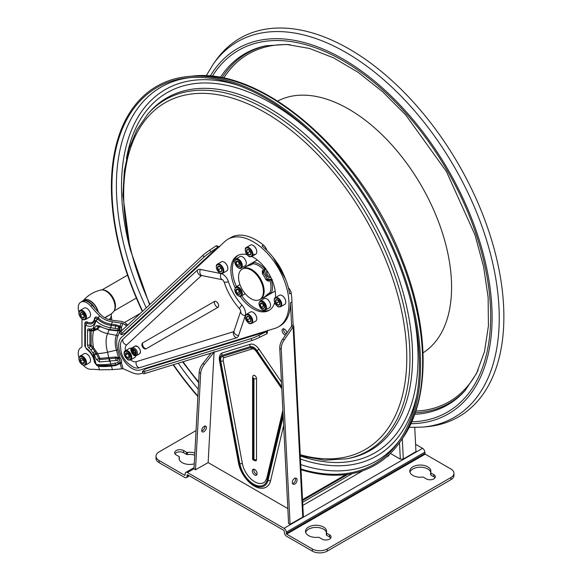 <?xml version="1.0" encoding="UTF-8"?>
<svg xmlns="http://www.w3.org/2000/svg" width="582" height="582" viewBox="0 0 582 582"><rect width="100%" height="100%" fill="white"/><g stroke="black" fill="none" stroke-linecap="round" stroke-linejoin="round"><path stroke-width="0.87" d="M423.019 352.823A145.376 83.932 -120 0 0 451.581 287.202A145.376 83.932 -120 0 0 389.14 141.986A145.376 83.932 -120 0 0 277.679 101.079M390.398 453.414L400.329 459.147L403.311 459.038L415.963 451.632L414.74 427.479M415.592 444.306L422.568 448.329A3.157 1.826 60 0 1 424.802 452.207L425.173 454.142L450.875 468.976A10.534 6.082 180 0 1 453.96 473.275A10.534 6.082 180 0 1 450.875 477.575L327.215 548.971A10.534 6.082 180 0 1 312.323 548.971L286.62 534.131L286.249 532.195A3.157 1.826 -120 0 0 284.016 528.325L187.397 472.548A3.157 1.826 -120 0 0 185.818 472.388A3.157 1.826 -120 0 0 185.163 473.835L184.792 475.341L159.09 460.5A10.534 6.082 180 0 1 156.005 456.201A10.534 6.082 180 0 1 159.09 451.901L196.061 430.564M389.06 454.709A3.499 2.022 180 0 1 388.041 456.201L386.252 457.234M363.088 470.605L302.815 505.402M287.843 508.603L208.145 462.588L195.487 469.798L194.002 468.837L199.182 372.378A10.534 5.704 -57.1 0 1 202.9 363.495L211.12 353.092M302.742 517.1L303.36 516.241L293.743 326.044L284.22 339.866A10.534 6.438 116.9 0 0 281.244 349.178L290.083 524.309L302.742 517.1L293.139 327.215L291.655 326.466L291.626 325.855L293.11 324.996L293.743 326.044M286.882 333.224A3.368 1.95 -120 0 0 285.391 329.856A3.368 1.95 -120 0 0 282.816 328.968A3.368 1.95 -120 0 0 282.597 332.446A3.368 1.95 -120 0 0 285.653 334.963M220.025 360.84A2.11 0.895 169.5 0 1 219.443 360.367L238.518 462.937A2.11 0.895 169.5 0 0 239.1 463.41L220.025 360.84A7.901 4.561 -120 0 1 222.055 355.384A2.11 1.702 -107.2 0 1 222.288 352.925L222.288 352.925A9.938 5.74 -120 0 0 220.745 353.921A9.938 5.74 60 0 1 220.753 353.914A9.938 5.74 60 0 1 222.295 352.91L250.42 344.224A9.938 5.74 60 0 1 258.983 349.171L281.455 382.061M283.652 425.529L270.586 480.688A23.113 13.342 60 0 1 263.857 488.022A23.113 13.342 60 0 1 263.85 488.022L263.842 488.022A23.105 13.342 -120 0 0 270.572 480.696A2.11 1.47 -166.7 0 1 268.069 480.135L283.187 416.305M267.713 330.198L267.123 333.588L266.221 331.056L274.98 328.357A50.569 29.195 -120 0 0 278.494 326.822L279.986 325.964A50.569 29.195 60 0 0 290.454 302.815L291.626 325.855M286.359 333.966A3.368 1.95 60 0 1 283.601 329.652A3.368 1.95 60 0 1 283.732 328.837M278.494 326.822A50.569 29.195 -120 0 0 278.494 268.44A50.569 29.195 -120 0 0 227.926 239.246L230.909 237.521A50.569 29.195 60 0 1 263.5 245.117A6.322 3.652 60 0 1 266.782 250.289M288.352 287.654A6.322 3.652 60 0 1 291.189 293.081A50.569 29.195 60 0 1 291.946 301.956L293.11 324.996M453.96 473.275L453.96 475.429A10.534 6.082 180 0 1 450.875 479.728L327.215 551.118A10.534 6.082 180 0 1 312.323 551.118L286.62 536.284A3.157 1.826 60 0 1 284.387 532.414L284.016 530.478L187.397 474.694L187.026 476.2A3.157 1.826 60 0 1 186.371 477.647A3.157 1.826 60 0 1 184.792 477.495L159.09 462.654A10.534 6.082 180 0 1 156.005 458.354L156.005 456.201M291.64 326.146L282.728 339.11A10.534 6.438 116.9 0 0 279.76 348.422L288.592 523.553L290.083 524.309M214.103 351.63L208.145 462.581L214.074 352.183L204.391 364.456L202.9 363.495M290.454 302.815L291.946 301.956M291.189 293.081L289.705 293.939A50.569 29.195 -120 0 0 262.009 245.975L263.5 245.117M227.926 239.246A50.569 29.195 -120 0 0 224.848 241.523L218.126 247.757L216.271 245.764L209.716 250.151A9.479 1.011 145.6 0 0 202.827 255.367L120.925 331.398A9.479 1.011 145.6 0 0 119.797 332.882L120.983 334.606A9.479 1.011 145.6 0 0 121.922 334.475L125.21 333.188L125.77 333.501L121.5 337.349A18.959 10.949 -120 0 0 122.584 358.454A18.959 10.949 -120 0 0 140.32 369.948L145.784 368.173L145.776 368.813L143.019 371.018A9.479 1.011 -25.6 0 0 142.43 371.767A9.479 1.011 -25.6 0 0 144.278 371.534L251.075 338.615A9.479 1.011 -25.6 0 0 259.034 335.254L266.214 331.704L145.776 368.813M249.431 264.534L251.359 264.715L248.259 265.778A1.055 0.844 76.7 0 0 248.674 264.97L246.957 265.967A17.911 10.338 -120 0 0 245.582 267.051M248.674 264.97L249.052 264.752M251.81 256.473A31.603 18.246 60 0 1 257.28 260.008L245.75 266.665A17.911 10.338 -120 0 0 244.295 267.829M261.922 298.355A17.911 10.338 -120 0 0 263.653 297.686L275.184 291.029M179.329 458.994A1.055 0.611 180 0 1 179.351 459.118A1.055 0.611 180 0 1 179.329 459.249L179.329 457.096A10.534 6.082 0 0 0 179.103 458.354A10.534 6.082 0 0 0 194.272 463.818M174.971 453.807A5.267 3.041 180 0 1 183.621 452.731L186.495 454.389A1.055 0.611 180 0 0 187.455 454.557A10.534 6.082 180 0 1 194.737 455.182M194.846 453.072A10.534 6.082 0 0 0 187.455 452.403A1.055 0.611 180 0 1 186.495 452.243L183.621 450.577A5.267 3.041 0 0 0 177.881 449.922A5.267 3.041 0 0 0 174.629 452.731A5.267 3.041 0 0 0 176.171 454.884L179.045 456.543A1.055 0.611 180 0 1 179.351 456.972A1.055 0.611 180 0 1 179.329 457.096M430.636 472.38A10.534 6.082 0 0 0 430.862 471.122A10.534 6.082 0 0 0 420.328 465.04A10.534 6.082 0 0 0 409.793 471.122A10.534 6.082 0 0 0 422.51 477.073A1.055 0.611 180 0 1 423.47 477.24L426.344 478.899A5.267 3.041 0 0 0 432.084 479.561A5.267 3.041 0 0 0 435.336 476.753A5.267 3.041 0 0 0 433.794 474.599L430.92 472.94A1.055 0.611 180 0 1 430.607 472.511A1.055 0.611 180 0 1 430.636 472.38M326.349 532.595A10.534 6.082 0 0 0 326.575 531.337A10.534 6.082 0 0 0 316.041 525.255A10.534 6.082 0 0 0 305.506 531.337A10.534 6.082 0 0 0 318.223 537.281A1.055 0.611 180 0 1 319.183 537.448L322.057 539.107A5.267 3.041 0 0 0 327.797 539.769A5.267 3.041 0 0 0 331.049 536.96A5.267 3.041 0 0 0 329.507 534.807L326.633 533.148A1.055 0.611 180 0 1 326.327 532.719A1.055 0.611 180 0 1 326.349 532.595M330.707 538.037A5.267 3.041 180 0 0 329.507 536.96L326.633 535.302A1.055 0.611 180 0 1 326.327 534.865A1.055 0.611 180 0 1 326.349 534.742L326.349 532.843M305.674 532.406A10.534 6.082 180 0 1 316.041 527.401A10.534 6.082 180 0 1 326.407 532.406M434.994 477.822A5.267 3.041 180 0 0 433.794 476.753L430.92 475.087A1.055 0.611 180 0 1 430.607 474.657A1.055 0.611 180 0 1 430.636 474.534L430.636 472.635M409.961 472.198A10.534 6.082 180 0 1 420.328 467.193A10.534 6.082 180 0 1 430.695 472.198M297.053 479.684A3.368 2.059 116.9 0 0 296.209 478.222A3.368 2.059 116.9 0 0 293.539 479.248A3.368 2.059 116.9 0 0 292.31 482.769A3.368 2.059 116.9 0 0 293.153 484.231A3.368 2.059 116.9 0 0 295.823 483.206A3.368 2.059 116.9 0 0 297.053 479.684M295.336 478.106A3.368 2.059 -63.1 0 1 295.03 481.409A3.368 2.059 -63.1 0 1 292.542 483.598M195.487 469.798L200.674 373.338A10.534 5.704 -57.1 0 1 204.391 364.456M206.45 427.479A3.368 1.826 122.9 0 0 205.89 426.184A3.368 1.826 122.9 0 0 202.529 428.025A3.368 1.826 122.9 0 0 202.23 431.844A3.368 1.826 122.9 0 0 204.879 430.913A3.368 1.826 122.9 0 0 206.45 427.479M227.817 268.455A5.056 2.917 -120 0 0 227.817 268.375A5.056 2.917 -120 0 0 224.245 262.176A5.056 2.917 -120 0 0 224.165 262.14M285.755 301.905A5.056 2.917 -120 0 0 285.755 301.825A5.056 2.917 -120 0 0 282.183 295.634A5.056 2.917 -120 0 0 282.11 295.591M235.121 287.734A31.603 18.246 60 0 1 237.412 255.665A31.603 18.246 60 0 1 246.899 254.632M257.28 260.008A31.603 18.246 60 0 1 275.512 297.526M274.646 302.698A31.603 18.246 60 0 1 269.015 310.402A31.603 18.246 60 0 1 240.097 296.354M256.786 251.73A5.056 2.917 -120 0 0 256.786 251.65A5.056 2.917 -120 0 0 253.214 245.451A5.056 2.917 -120 0 0 253.141 245.415M256.786 318.638A5.056 2.917 -120 0 0 256.786 318.55A5.056 2.917 -120 0 0 253.214 312.359A5.056 2.917 -120 0 0 253.141 312.316M122.78 339.401A16.543 9.552 -120 0 0 120.481 344.384C120.518 353.885 122.729 360.731 133.715 367.307A16.543 9.552 -120 0 0 139.185 367.809L236.474 337.829A8.679 5.012 -120 0 0 238.576 335.61L245.269 315.691A8.679 5.012 -120 0 0 241.974 305.135A38.463 22.203 60 0 1 228.45 281.717A8.679 5.012 -120 0 0 220.964 273.584L200.361 269.422A8.679 5.012 -120 0 0 197.393 270.128L122.78 339.401A4.474 3.623 -132.9 0 0 126.614 345.002A9.719 5.609 60 0 0 125.348 350.779M119.987 362.644A3.427 1.979 -120 0 0 118.874 358.636L117.382 358.17C120.125 359.836 120.634 361.662 118.91 363.655L119.987 362.644A1.055 0.771 -160 0 1 121.442 362.906L123.064 368.726A105.342 60.819 -120 0 1 125.334 369.679L132.099 372.626A26.336 15.205 -120 0 0 142.932 372.815M126.687 326.044L125.334 325.069A105.342 60.819 -120 0 1 123.064 323.396L121.442 327.346A1.055 0.378 -14.4 0 0 119.987 327.651L118.91 326.829L119.412 330.205A3.427 1.979 -120 0 0 119.987 327.651M142.43 371.767L143.339 373.651A9.479 1.011 -25.6 0 0 145.18 373.418L251.977 340.499A9.479 1.011 -25.6 0 0 259.936 337.145L267.123 333.588M204.922 426.06A3.368 1.826 -57.1 0 1 204.966 426.519A3.368 1.826 -57.1 0 1 201.721 431.007M267.182 270.95A3.688 2.132 -120 0 0 266.461 275.381A3.688 2.132 -120 0 0 270.659 276.981M238.169 255.265A31.603 18.246 -120 0 0 236.488 286.606M241.756 295.729A31.603 18.246 -120 0 0 269.742 309.944M242.585 256.888A5.267 3.041 60 0 1 246.026 261.529A5.267 3.041 60 0 1 245.218 265.748L241.195 268.076A5.267 3.041 60 0 0 241.195 261.995A5.267 3.041 60 0 0 235.928 258.954L239.951 256.626A5.267 3.041 60 0 1 242.585 256.888M245.218 293.728L241.195 296.049A5.267 3.041 60 0 0 241.195 289.967A5.267 3.041 60 0 0 235.928 286.926L239.951 284.605M266.818 298.857A5.267 3.041 60 0 1 270.259 303.498A5.267 3.041 60 0 1 269.451 307.718L265.428 310.039A5.267 3.041 60 0 0 265.428 303.957A5.267 3.041 60 0 0 260.161 300.916L264.184 298.595A5.267 3.041 60 0 1 266.818 298.857M263.239 297.635A17.911 10.338 -120 0 0 264.854 296.995M245.75 266.665L246.957 265.967L245.75 266.665M266.585 295.991A1.055 0.844 43.3 0 0 265.683 295.947L268.149 293.794L267.342 295.554M127.858 324.96L126.825 324.21A105.342 60.819 60 0 1 124.555 322.537L121.558 321.402L112.457 320.304C107.896 319.663 104.04 317.816 100.904 314.775A105.342 60.819 60 0 1 92.291 305.346A12.113 6.991 -120 0 0 82.244 301.309L80.752 302.167A12.113 6.991 -120 0 0 78.977 312.148M125.21 333.188L217.566 247.437L216.388 245.706L219.618 246.892M241.974 305.135A4.474 1.288 -42.2 0 0 239.704 308.926L240.73 311.094A1.855 1.069 60 0 1 240.679 311.319L233.986 331.238A1.855 1.069 60 0 1 233.535 331.711L136.246 361.691A9.719 5.609 60 0 1 130.615 359.894M239.704 308.926C232.582 300.974 227.358 291.924 224.034 281.783L222.673 279.811A1.855 1.069 60 0 0 222.455 279.746L201.852 275.584A1.855 1.069 60 0 0 201.219 275.737L126.614 345.002M246.404 314.331A5.267 3.041 60 0 1 251.671 317.372A5.267 3.041 60 0 1 251.671 323.454C250.034 323.832 249.031 323.738 248.674 323.163L246.23 320.551C244.877 316.892 244.935 314.818 246.404 314.331L250.427 312.01A5.267 3.041 60 0 1 253.061 312.272A5.267 3.041 60 0 1 256.786 318.725A5.267 3.041 60 0 1 255.694 321.133L251.671 323.454L255.694 321.133M246.404 247.43A5.267 3.041 60 0 1 251.671 250.471A5.267 3.041 60 0 1 251.671 256.553L251.671 256.553C250.034 256.931 249.031 256.829 248.674 256.255L246.23 253.643C244.877 249.984 244.935 247.917 246.404 247.43L250.427 245.109A5.267 3.041 60 0 1 253.061 245.364A5.267 3.041 60 0 1 256.786 251.817A5.267 3.041 60 0 1 255.694 254.232L255.694 254.232A5.267 3.041 60 0 1 253.061 253.97M275.373 297.606A5.267 3.041 60 0 1 280.64 300.647A5.267 3.041 60 0 1 280.64 306.729C279.004 307.107 278.007 307.012 277.643 306.438L275.199 303.826C273.846 300.167 273.904 298.093 275.373 297.606L279.396 295.285A5.267 3.041 60 0 1 282.03 295.547A5.267 3.041 60 0 1 285.755 301.993A5.267 3.041 60 0 1 284.663 304.408L280.64 306.729L284.663 304.408M217.435 264.155A5.267 3.041 60 0 1 222.702 267.196A5.267 3.041 60 0 1 222.702 273.278C221.065 273.656 220.061 273.562 219.705 272.98L217.261 270.375C215.907 266.716 215.966 264.643 217.435 264.155L221.458 261.835A5.267 3.041 60 0 1 224.092 262.096A5.267 3.041 60 0 1 227.817 268.542A5.267 3.041 60 0 1 226.725 270.957L222.702 273.278L226.725 270.957M266.112 331.769L267.014 333.653M80.752 302.167A12.113 6.991 -120 0 1 90.799 306.205A105.342 60.819 60 0 0 99.413 315.633C102.927 319.052 107.27 321.104 112.435 321.795L123.064 323.396M99.413 315.633L98.394 318.099A1.055 0.386 -46.3 0 1 97.681 319.031L97.769 319.111C101.421 322.61 105.822 324.691 110.958 325.345L115.571 325.905L115.731 324.741L120.198 326.16L121.442 327.346A4.474 2.583 -120 0 1 119.979 330.896A1.055 0.829 86.6 0 0 119.288 330.278M99.893 326.575L97.601 329.267L93.513 330.925A45.17 26.081 -120 0 0 93.513 347.723L92.684 348.531L95.979 352.99L98.802 358.716L99.74 359.56L115.636 358.185L115.52 357.013L119.979 357.661L117.84 350.015A23.804 13.742 -120 0 1 117.84 336.083L119.979 330.896L118.379 330.576M118.874 358.636L119.979 357.661A4.474 2.583 -120 0 1 121.442 362.906L115.731 365.511L115.571 364.834L110.958 365.423C104.935 366.158 101.588 366.02 97.769 365.591M123.064 368.726L112.435 369.635L99.413 369.825A105.342 60.819 60 0 0 90.799 369.308A12.113 6.991 -120 0 1 83.342 365.285M266.025 269.284A3.143 1.811 -120 0 1 265.843 269.371A5.551 3.201 -120 0 0 264.395 271.663A3.143 1.811 -120 0 1 263.624 272.943L262.475 273.838L262.286 270.914L263.624 272.943A18.733 10.818 -120 0 1 267.153 279.062A3.143 1.811 -120 0 1 268.651 279.033A1.055 0.662 115.4 0 0 268.942 279.556L268.549 279.462A2.088 1.208 -120 0 0 268.244 281.237L265.807 279.607L267.153 279.062L268.244 281.237L269.786 280.364A17.751 10.25 60 0 1 269.684 292.95L268.149 293.794A2.088 1.208 -120 0 0 268.091 295.125M242.81 268.731A17.591 10.156 60 0 1 242.912 268.673A17.591 10.156 60 0 1 251.708 269.539A17.591 10.156 60 0 1 258.684 276.043A17.591 10.156 60 0 1 264.148 291.08A17.591 10.156 60 0 1 260.503 299.133A17.591 10.156 60 0 1 260.394 299.192M267.684 271.729A2.59 1.499 -120 0 0 267.458 271.816A2.59 1.499 -120 0 0 267.458 274.806A2.59 1.499 -120 0 0 270.048 276.305A2.59 1.499 -120 0 0 270.237 276.152M217.457 247.495L210.895 251.882A9.479 1.011 145.6 0 0 204.013 257.099L122.104 333.13A9.479 1.011 145.6 0 0 120.983 334.606M125.406 350.742A5.267 3.041 60 0 1 130.674 353.783A5.267 3.041 60 0 1 130.674 359.865L130.674 359.865C129.008 360.258 127.989 360.156 127.625 359.574C122.809 355.318 123.85 351.026 125.406 350.742L129.43 348.414A5.267 3.041 60 0 1 131.437 348.378M135.737 355.82A5.267 3.041 60 0 1 134.697 357.544L130.674 359.865L134.697 357.544M137.294 346.348A4.372 2.524 60 0 1 137.33 346.37A4.372 2.524 60 0 1 140.422 351.768M142.641 342.929A4.474 3.652 60 0 0 143.23 346.53A4.474 3.652 60 0 0 146.053 348.844A3.412 1.972 -120 0 1 144.692 348.844A4.474 4.474 0 0 1 141.957 344.115A3.412 1.972 -120 0 1 142.641 342.929L214.547 301.411A3.412 1.972 -120 0 1 217.966 303.382A3.412 1.972 -120 0 1 217.966 307.325A4.474 3.652 -120 0 1 215.136 305.012A4.474 3.652 -120 0 1 214.547 301.411M146.053 348.844L217.966 307.325M251.671 256.553L255.694 254.232L251.671 256.553M80.156 310.424L84.179 308.096A5.267 3.041 60 0 1 86.813 308.358A5.267 3.041 60 0 1 90.254 313A5.267 3.041 60 0 1 89.446 317.219L85.423 319.547C83.75 319.94 82.739 319.838 82.375 319.256C77.552 315 78.599 310.708 80.156 310.424A5.267 3.041 60 0 1 82.79 310.679A5.267 3.041 60 0 1 86.231 315.32A5.267 3.041 60 0 1 85.423 319.547M86.813 353.951A5.267 3.041 60 0 1 90.254 358.592A5.267 3.041 60 0 1 89.446 362.812L85.423 365.132A5.267 3.041 60 0 0 85.423 359.05A5.267 3.041 60 0 0 80.156 356.009L84.179 353.689A5.267 3.041 60 0 1 86.813 353.951M81.953 318.972A3.157 1.826 60 0 1 81.967 319.285L81.967 346.028A3.157 1.826 60 0 1 81.313 347.476A3.157 1.826 60 0 1 81.196 347.534A12.113 6.991 -120 0 0 80.752 347.76A12.113 6.991 -120 0 0 78.977 357.734M85.416 326L85.416 346.741A2.11 1.215 180 0 1 84.797 345.883L84.797 325.134A2.11 1.215 180 0 0 85.416 326A1.237 0.713 -120 0 1 86.209 325.454A2.11 1.324 -64.7 0 1 87.082 323.192A1.055 0.662 115.3 0 0 87.511 322.057A11.058 6.387 -120 0 0 94.531 318.58A4.212 2.43 -120 0 1 98.394 318.099L98.504 318.201C101.857 321.497 106.171 323.497 111.438 324.218L110.9 327.71L110.958 325.345M121.565 322.835L119.528 327.062M117.84 350.015A2.11 0.698 -15.6 0 0 116.422 350.131L118.379 357.144L118.139 358.228M119.528 363.212L120.198 363.663L121.565 368.566M95.121 362.906A14.041 8.104 -120 0 0 86.209 348.203A2.11 1.106 124.3 0 0 86.514 349.084C90.843 352.372 93.513 356.781 94.517 362.324A2.11 1.004 172.5 0 0 95.121 362.906A1.237 0.713 -120 0 0 96.146 364.325L96.292 364.361C99.777 364.929 104.549 364.834 110.609 364.077L111.438 366.056C106.179 366.667 101.865 366.718 98.504 366.202L99.413 369.825M263.413 291.502A17.591 10.156 60 0 1 259.768 299.555A17.591 10.156 60 0 1 242.185 289.4A17.591 10.156 60 0 1 242.185 269.095A17.591 10.156 60 0 1 255.738 273.802A17.591 10.156 60 0 1 263.413 291.502M115.251 328.241L115.571 325.905L118.91 326.829L117.717 328.917L110.9 327.71M99.158 326.313A1.055 0.8 28.9 0 0 98.802 326.364L96.612 328.874L94.961 329.805A2.11 1.717 -112.8 0 1 92.953 328.634L94.422 327.906L96.365 325.753L99.435 325.855C102.156 327.637 105.524 328.859 109.54 329.514L117.128 330.343C118.568 330.11 118.764 329.638 117.717 328.917M92.771 330.3A1.055 0.822 87.5 0 1 93.513 330.925A20.014 11.553 -120 0 1 91.134 330.714L91.134 345.177A20.014 11.553 -120 0 1 93.513 347.723L97.601 353.463L99.893 358.367L115.52 357.013M115.636 358.185L117.382 358.17L117.128 360.513L115.862 360.52L115.636 358.185M110.9 364.041L117.717 362.622L118.91 363.655L116.08 364.754M117.717 362.622C118.764 361.626 118.568 360.92 117.128 360.513M282.874 410.208L266.782 478.171L265.217 481.416A17.977 10.381 60 0 1 252.428 480.23A17.977 10.381 60 0 1 242.345 463.403L223.27 360.833A4.809 2.779 60 0 1 224.507 357.515L252.632 348.829A4.809 2.779 60 0 1 252.784 348.785C253.563 349.484 252.595 347.214 256.284 351.375L281.79 388.711M261.274 302.967L260.198 304.495L261.274 307.267A3.041 1.753 60 0 1 260.198 304.495A3.041 1.753 60 0 1 261.274 302.967A3.041 1.753 60 0 1 262.344 303.251A3.041 1.753 60 0 1 263.42 304.204A3.041 1.753 60 0 1 264.497 306.976A3.041 1.753 60 0 1 263.42 308.511A3.041 1.753 60 0 1 261.274 307.267L263.42 308.511L264.497 306.976M237.041 288.978L235.965 290.505L237.041 293.277A3.041 1.753 60 0 1 235.965 290.505A3.041 1.753 60 0 1 237.041 288.978A3.041 1.753 60 0 1 238.118 289.269A3.041 1.753 60 0 1 239.195 290.222A3.041 1.753 60 0 1 240.264 292.993A3.041 1.753 60 0 1 239.195 294.521A3.041 1.753 60 0 1 237.041 293.277L239.195 294.521L240.264 292.993M237.041 260.998L235.965 262.526L237.041 265.297A3.041 1.753 60 0 1 235.965 262.526A3.041 1.753 60 0 1 237.041 260.998A3.041 1.753 60 0 1 238.118 261.289A3.041 1.753 60 0 1 239.195 262.242A3.041 1.753 60 0 1 240.264 265.014A3.041 1.753 60 0 1 239.195 266.541A3.041 1.753 60 0 1 237.041 265.297L239.195 266.541L240.264 265.014M136.552 355.558L139.498 353.856A4.474 2.583 60 0 0 139.498 348.691A4.474 2.583 60 0 0 135.017 346.101L137.556 346.479C140.495 349.302 141.135 351.768 139.498 353.856L136.552 355.558C134.988 355.915 134.042 355.813 133.729 355.253C130.521 351.302 129.968 348.814 132.078 347.803A4.474 2.583 60 0 1 136.552 350.386A4.474 2.583 60 0 1 136.552 355.558M94.961 351.477L92.953 352.801A45.17 26.081 -120 0 0 93.309 354.14L96.146 364.325A2.11 1.426 109.3 0 0 96.939 365.452A2.11 1.426 109.3 0 0 97.129 365.503M90.421 330.11A2.11 1.528 -78.3 0 1 90.064 330.096A2.11 1.528 -78.3 0 1 89.002 328.888A17.038 9.836 -120 0 0 91.025 329.063L92.953 328.634A45.17 26.081 -120 0 1 93.309 327.71L96.146 320.806A2.11 0.96 -51.2 0 1 97.412 318.791L97.681 319.031A2.11 0.771 -46.8 0 0 96.263 320.908L96.146 320.806A1.237 0.713 -120 0 0 95.121 321.031A2.11 1.397 -171.2 0 1 94.524 319.853L93.658 322.188A12.055 6.962 -120 0 1 87.082 323.192A3.223 1.862 -120 0 0 85.321 323.461L84.797 325.134M119.208 330.329L117.288 330.838L109.634 330.03L110.609 327.673C104.818 326.844 100.046 324.596 96.292 320.937L96.263 320.908M94.961 329.805L92.684 330.307A2.11 1.644 -92.5 0 1 92.611 330.307A2.11 1.644 -92.5 0 1 91.025 329.063M96.365 359.414A2.11 0.597 161.4 0 0 98.802 358.716L99.893 358.367A1.055 0.582 91.7 0 1 99.74 359.56A2.11 1.171 -87.9 0 0 99.435 361.953L96.365 359.414L94.422 355.166L91.025 350.153A17.038 9.836 -120 0 0 89.002 347.985A2.983 1.717 -120 0 1 87.533 344.82L87.533 330.358A2.983 1.717 -120 0 1 89.002 328.888M115.862 360.52L99.435 361.953M109.561 358.978L110.958 365.423L116.546 364.659M257.084 473.639A3.368 1.95 -120 0 0 255.614 470.249A3.368 1.95 -120 0 0 253.017 469.347A3.368 1.95 -120 0 0 253.017 473.239A3.368 1.95 -120 0 0 256.386 475.188A3.368 1.95 -120 0 0 257.084 473.639M253.214 378.024L253.956 378.453L253.956 459.416L253.214 458.987L253.214 378.024A2.11 1.215 0 0 1 252.595 377.165L252.595 458.129C252.297 459.525 253.337 460.442 255.702 460.886L255.716 460.879A2.568 1.484 -120 0 0 255.716 460.879A2.568 1.484 -120 0 0 256.517 459.605L256.517 378.642A2.568 1.484 60 0 0 255.236 375.899A2.568 1.484 60 0 0 253.199 375.55A2.568 1.484 60 0 0 253.192 375.557M256.96 474.454A3.368 1.95 60 0 1 253.81 470.03A3.368 1.95 60 0 1 253.934 469.216M129.67 356.119A3.041 1.753 60 0 1 129.742 356.802A3.041 1.753 60 0 1 129.117 358.192A3.041 1.753 60 0 1 127.036 357.639A3.041 1.753 60 0 1 125.516 355.005A3.041 1.753 60 0 1 126.076 352.925A3.041 1.753 60 0 1 127.596 353.078A3.041 1.753 60 0 1 128.149 353.485A3.041 1.753 60 0 1 129.67 356.119M249.38 321.737L250.733 320.958L249.358 321.846A3.026 1.746 60 0 0 250.697 321.075L250.697 321.075A3.056 1.761 60 0 1 249.358 321.875L250.769 321.06L250.267 318.39L250.769 320.769M249.307 321.904L247.255 320.151L249.329 321.766M248.216 316.39L246.572 317.408A3.026 1.746 60 0 0 247.059 319.809L246.55 317.401A3.056 1.761 60 0 0 247.044 319.816L247.255 320.151A3.026 1.746 60 0 0 249.089 321.773L249.089 321.802A3.056 1.761 60 0 1 247.241 320.158L247.066 319.911M248.303 316.448L246.572 317.161L247.212 319.889L250.187 318.172L248.172 316.353L246.572 317.161M248.252 316.455L248.245 316.419A3.056 1.761 60 0 1 250.093 318.056A3.026 1.746 60 0 0 248.252 316.441L250.093 318.085M250.769 254.159L249.307 254.996L250.791 254.021L250.267 251.482L250.769 253.868M248.216 249.489L246.572 250.507A3.026 1.746 60 0 0 247.059 252.908L246.55 250.493A3.056 1.761 60 0 0 247.044 252.915L249.183 254.778L247.255 253.243A3.056 1.761 60 0 0 249.089 254.894L249.329 254.865M248.303 249.547L246.572 250.253L247.212 252.988L250.187 251.271M250.173 251.257L250.093 251.155A3.026 1.746 60 0 0 248.252 249.54L250.093 251.155A3.056 1.761 60 0 0 248.245 249.518L246.572 250.253M278.298 305.041L279.666 304.342A3.026 1.746 60 0 1 278.327 305.121L279.746 304.204L279.251 301.68A3.026 1.746 60 0 1 279.738 304.08L279.753 304.095A3.056 1.761 60 0 0 279.258 301.672L276.945 299.621A3.056 1.761 60 0 0 275.592 300.399L275.519 300.668A3.056 1.761 60 0 0 276.014 303.091L275.541 300.683A3.026 1.746 60 0 0 276.028 303.084L278.058 305.048A3.026 1.746 60 0 1 276.224 303.426L278.334 305.143A3.056 1.761 60 0 0 279.68 304.364L279.738 304.335M277.185 299.665L275.541 300.436M279.251 301.622L279.767 304.139L278.276 305.179M220.36 271.59L221.727 270.892A3.026 1.746 60 0 1 220.389 271.67A3.056 1.761 60 0 0 221.742 270.914L221.8 270.885M220.12 271.619L218.286 269.975A3.056 1.761 60 0 0 220.12 271.619L218.272 269.983A3.026 1.746 60 0 0 220.12 271.598L220.12 271.598M219.327 266.272L217.603 267.233A3.026 1.746 60 0 0 218.09 269.633L217.581 267.218A3.056 1.761 60 0 0 218.075 269.641L218.097 269.735M221.233 267.982L221.124 267.88A3.056 1.761 60 0 0 219.276 266.243L219.283 266.265A3.026 1.746 60 0 1 221.116 267.887L219.203 266.178L217.595 266.978L218.243 269.713L221.218 267.996M221.313 268.171L221.786 270.623M84.208 363.146A3.041 1.753 60 0 1 82.346 363.313A3.041 1.753 60 0 1 80.483 360.993A3.041 1.753 60 0 1 80.483 358.512A3.041 1.753 60 0 1 82.346 358.345A3.041 1.753 60 0 1 84.208 360.665A3.041 1.753 60 0 1 84.492 362.069A3.041 1.753 60 0 1 84.208 363.146L82.346 363.313L80.483 360.993L80.483 358.512L82.346 358.345M82.346 312.76L80.483 312.927A3.041 1.753 60 0 1 82.346 312.76A3.041 1.753 60 0 1 84.208 315.073A3.041 1.753 60 0 1 84.492 316.484A3.041 1.753 60 0 1 84.208 317.561A3.041 1.753 60 0 1 82.346 317.721A3.041 1.753 60 0 1 80.483 315.408A3.041 1.753 60 0 1 80.483 312.927L80.483 315.408L82.346 317.721L84.208 317.561M98.925 326.226L98.802 326.364A2.11 1.608 -151.7 0 1 96.365 325.753M262.322 303.266L260.198 304.495M262.482 303.338L263.508 305.979L261.274 307.267M263.508 305.979L264.468 306.532M238.096 289.276L235.965 290.505M238.256 289.349L239.275 291.989L237.041 293.277M239.275 291.989L240.235 292.542M238.096 261.303L235.965 262.526M238.256 261.376L239.275 264.01L237.041 265.297M239.275 264.01L240.235 264.563M409.102 427.355L422.568 427.108A216.846 125.195 60 0 0 422.779 427.093A216.846 125.195 60 0 0 454.338 166.918A216.846 125.195 60 0 0 213.238 64.158L215.558 60.87A218.592 126.207 60 0 1 458.601 164.451A218.592 126.207 60 0 1 426.788 426.722A218.592 126.207 60 0 1 426.591 426.744M127.873 353.259L129.277 356.344L127.036 357.639L129.117 358.192L129.619 357.195M127.036 357.639L125.516 355.005L126.076 352.925L128.149 353.485M248.027 316.317L246.528 317.299M246.746 317.175L246.644 317.146A3.026 1.746 60 0 1 247.983 316.368A3.056 1.761 60 0 0 246.623 317.125L246.746 317.175M248.027 249.409L246.528 250.398M246.746 250.275L246.644 250.238A3.026 1.746 60 0 1 247.983 249.467A3.056 1.761 60 0 0 246.623 250.224L246.746 250.275M250.733 254.05L250.697 254.167A3.026 1.746 60 0 1 249.358 254.945L249.358 254.945A3.056 1.761 60 0 0 250.711 254.189L249.38 254.836M276.996 299.592L275.497 300.574M275.723 300.45L276.952 299.643A3.026 1.746 60 0 0 275.613 300.421L275.723 300.45M277.272 299.723L277.214 299.694A3.056 1.761 60 0 1 279.062 301.331A3.026 1.746 60 0 0 277.221 299.715L277.141 299.635M219.188 266.185L217.559 267.123M219.058 266.141L219.014 266.192A3.026 1.746 60 0 0 217.675 266.963L219.007 266.17A3.056 1.761 60 0 0 217.653 266.949L217.595 266.978M218.199 269.917L221.196 267.946M104.709 317.692L111.431 313.8L113.41 311.836A12.789 7.384 -120 0 0 112.377 297.904A12.789 7.384 -120 0 0 100.824 290.04C93.593 291.742 87.606 295.43 82.855 301.098M129.277 356.344L129.728 356.468M127.756 353.711L125.516 355.005M84.47 362.084L82.346 363.313M82.717 358.599L82.717 359.705L80.483 360.993M82.717 359.705L84.485 361.909M84.47 316.499L82.346 317.721M82.717 313.007L82.717 314.12L80.483 315.408M82.717 314.12L84.485 316.324M111.446 313.785L104.993 317.852M132.929 349.928L132.289 350.291L133.605 349.738L135.25 351.346L135.577 353.514L134.26 354.067L132.616 352.452L132.289 350.291L132.725 352.445L134.26 354.067M133.358 349.673L135.271 351.281L135.642 353.245M133.649 349.724L133.205 349.978L133.882 351.928L135.235 353.492L133.736 352.168L133.205 349.978L132.223 350.539M132.616 352.452L133.605 351.935L132.798 352.765M133.627 349.753L133.256 349.797M142.634 311.246A217.421 125.53 60 0 1 188.604 77.733A217.421 125.53 60 0 1 398.816 263.944A217.421 125.53 60 0 1 398.699 441.636A217.421 125.53 60 0 1 300.974 468.997M197.909 396.066A217.421 125.53 60 0 1 173.494 364.696M142.372 311.486A218.606 126.214 60 0 1 188.488 76.475A218.606 126.214 60 0 1 399.849 263.704A218.606 126.214 60 0 1 399.732 442.364A218.606 126.214 60 0 1 301.01 469.739M197.88 396.589A218.606 126.214 60 0 1 173.152 364.798M400.329 459.147L399.499 442.698M422.568 448.329L284.016 528.325M194.01 468.728L187.397 472.548M402.286 438.748L403.311 459.038M387.888 455.793A2.634 1.52 60 0 1 388.041 456.201M352.306 473.566L302.655 502.237M302.567 500.513L347.934 474.323M424.802 452.207L286.249 532.195M312.323 548.971L312.323 551.118M159.09 460.5L159.09 462.654M222.288 352.925L250.42 344.224M258.983 349.171L258.968 349.178A9.938 5.74 -120 0 0 250.413 344.238A2.11 1.702 -107.2 0 0 250.18 346.697L222.055 355.384M250.18 346.697A7.901 4.561 -120 0 1 256.982 350.626L258.968 349.178L281.462 382.098M270.586 480.688L283.645 425.478M286.249 533.483L424.802 453.494M187.397 474.694L187.026 474.912M188.517 475.341L187.026 476.2M185.163 475.123L184.792 475.341M425.173 454.142L286.62 534.131M450.875 477.575L450.875 479.728M327.215 548.971L327.215 551.118M279.76 348.422L281.244 349.178M266.221 331.056L145.784 368.173M218.126 247.757L125.77 333.501M256.982 350.626L281.695 386.79M239.1 463.41A21.068 12.164 -120 0 0 253.585 484.952A21.068 12.164 -120 0 0 268.069 480.135M200.674 373.338L199.182 372.378M242.861 268.702L246.513 266.491A17.678 10.207 60 0 1 248.259 265.778M268.651 279.033A5.551 3.201 -120 0 0 271.343 278.945A1.055 0.858 50.3 0 0 271.758 279.345M265.683 295.947A17.678 10.207 60 0 1 264.192 297.111L260.445 299.163M187.455 454.557L187.455 452.403M186.495 454.389L186.495 452.243M183.621 452.731L183.621 450.577M326.633 535.302L326.633 533.148M329.507 536.96L329.507 534.807M430.92 475.087L430.92 472.94M433.794 476.753L433.794 474.599M282.728 339.11L284.22 339.866M126.825 324.21L125.334 325.069M136.246 361.691A4.474 3.623 72.9 0 0 139.185 367.809M201.219 275.737A4.474 3.623 -132.9 0 1 197.393 270.128M201.852 275.584A4.474 3.259 -78.6 0 1 200.361 269.422M222.455 279.746A4.474 3.259 -78.6 0 1 220.964 273.584M224.034 281.783A4.474 1.288 -17.8 0 0 228.45 281.717M240.679 311.319A4.474 3.259 18.6 0 0 245.269 315.691M233.986 331.238A4.474 3.259 18.6 0 0 238.576 335.61M233.535 331.711A4.474 3.623 72.9 0 0 236.474 337.829M90.799 306.205L92.291 305.346M117.84 336.083A2.11 1.571 22.4 0 0 116.422 335.334L107.575 333.617A31.763 18.34 -120 0 0 107.575 352.205L109.54 361.349M118.335 330.685L116.422 335.334A25.288 14.601 60 0 0 116.422 350.131L107.575 352.205A18.959 6.3 164.4 0 1 97.601 353.463L94.422 355.166M259.034 335.254L259.936 337.145M251.075 338.615L251.977 340.499M144.278 371.534L145.18 373.418M265.217 481.416A17.984 10.381 60 0 1 252.421 480.252A17.984 10.381 60 0 1 242.33 463.41A2.11 0.895 169.5 0 1 239.82 463.628L220.753 361.058A6.846 3.95 -120 0 1 222.513 356.33L250.638 347.643A2.11 1.702 72.8 0 0 252.617 348.829A4.809 2.779 60 0 1 252.784 348.785M281.753 387.961L256.531 351.048A6.846 3.95 -120 0 0 250.638 347.643M283.034 413.271L267.342 479.517A20.014 11.553 -120 0 1 253.585 484.093A20.014 11.553 -120 0 1 239.82 463.628M262.475 273.838A17.678 10.207 60 0 1 265.807 279.607M264.395 271.663A1.055 0.662 -175.4 0 1 264.09 271.147L263.973 271.539A2.088 1.208 60 0 1 262.286 270.914L263.813 270.019A17.751 10.25 -120 0 0 252.864 263.806A2.052 1.186 60 0 1 251.715 263.217M250.18 264.104A2.088 1.208 60 0 0 251.359 264.715L252.864 263.806A1.055 0.815 -89.7 0 0 253.265 262.424A18.806 10.862 60 0 1 264.846 268.979M265.843 269.371A1.055 0.858 -109.5 0 1 265.712 268.855M275.999 261.303A31.508 18.195 60 0 1 283.419 274.166M94.517 362.324L96.939 365.452A4.212 2.43 -120 0 0 98.394 366.187A1.055 0.764 -78.7 0 0 98.052 365.663M87.511 322.057A4.212 2.43 -120 0 0 84.797 323.919A1.055 0.611 -0 0 1 84.994 324.072M112.435 321.795L111.438 324.218L115.731 324.741M109.081 329.95L107.575 333.617A18.959 14.143 -157.6 0 1 97.601 329.267A1.055 0.815 54 0 0 96.612 328.874A2.11 1.688 -127.5 0 1 94.422 327.906M112.435 369.635L111.438 366.056L115.731 365.511M242.33 463.41L223.255 360.84A2.11 0.895 169.5 0 1 220.753 361.058M223.255 360.84L223.27 360.833A4.809 2.779 60 0 1 224.492 357.515A2.11 1.702 -107.2 0 1 222.513 356.33M224.492 357.515L252.632 348.829M266.782 478.171A2.11 1.47 13.3 0 0 267.342 479.517M269.626 294.237A2.052 1.186 60 0 1 269.684 292.95A1.055 0.815 29.7 0 1 271.088 293.292A18.806 10.862 -120 0 0 271.197 279.986M270.754 280.007L269.786 280.364A2.052 1.186 60 0 1 269.662 279.833M264.213 270.39A2.052 1.186 60 0 1 263.813 270.019L264.606 269.35M259.07 303.848A4.634 2.677 60 0 1 263.988 303.404A4.634 2.677 60 0 1 263.988 309.959A4.634 2.677 60 0 1 259.07 303.848M234.837 289.858A4.634 2.677 60 0 1 239.755 289.414A4.634 2.677 60 0 1 239.755 295.969A4.634 2.677 60 0 1 234.837 289.858M234.837 261.878A4.634 2.677 60 0 1 239.755 261.442A4.634 2.677 60 0 1 239.755 267.996A4.634 2.677 60 0 1 234.837 261.878M122.104 333.13L120.925 331.398M204.013 257.099L202.827 255.367M210.895 251.882L209.716 250.151M251.038 323.214A4.743 2.735 60 0 1 245.429 318.245A4.743 2.735 60 0 1 249.532 315.873A4.743 2.735 60 0 1 251.038 323.214M251.038 256.313A4.743 2.735 60 0 1 245.429 251.337A4.743 2.735 60 0 1 249.532 248.965A4.743 2.735 60 0 1 251.038 256.313M280.007 306.488A4.743 2.735 60 0 1 274.398 301.512A4.743 2.735 60 0 1 278.509 299.148A4.743 2.735 60 0 1 280.007 306.488M222.069 273.038A4.743 2.735 60 0 1 216.46 268.062A4.743 2.735 60 0 1 220.563 265.69A4.743 2.735 60 0 1 222.069 273.038M94.531 318.58A1.055 0.698 -171.2 0 1 94.815 318.972M97.412 318.791A3.223 1.862 -120 0 0 95.011 318.652L94.524 319.853M98.504 318.201L97.769 319.111A2.11 0.706 -45.3 0 0 96.292 320.937M81.771 301.585A12.229 7.064 60 0 1 82.549 300.996A12.229 7.064 60 0 1 88.668 301.607A12.229 7.064 60 0 1 95.048 308.533M98.132 365.671A1.055 0.778 -82 0 1 98.504 366.202M129.91 359.574A4.634 2.677 60 0 1 124.432 354.714A4.634 2.677 60 0 1 128.44 352.394A4.634 2.677 60 0 1 129.91 359.574M250.289 318.398A3.056 1.761 60 0 1 250.784 320.82L250.769 320.806A3.026 1.746 60 0 0 250.282 318.405L250.289 318.398M247.066 253.01L247.241 253.257A3.026 1.746 60 0 0 249.089 254.872L250.769 253.97M250.289 251.497A3.056 1.761 60 0 1 250.784 253.919L250.769 253.898A3.026 1.746 60 0 0 250.282 251.504L250.289 251.497M276.035 303.186L276.21 303.433A3.056 1.761 60 0 0 278.058 305.07L278.131 305.135M221.786 270.608L221.298 268.215A3.056 1.761 60 0 1 221.815 270.645A3.026 1.746 60 0 0 221.305 268.229L221.291 268.207M96.263 364.354A2.11 1.52 101.1 0 0 97.332 365.561A2.11 1.52 101.1 0 0 97.405 365.576M85.416 346.741A1.237 0.713 -120 0 0 86.209 348.203M86.209 325.454A14.041 8.104 -120 0 0 95.121 321.031M82.346 364.616A4.634 2.677 60 0 1 79.501 357.297A4.634 2.677 60 0 1 85.183 360.578A4.634 2.677 60 0 1 82.346 364.616M82.346 311.457A4.634 2.677 60 0 1 85.183 318.769A4.634 2.677 60 0 1 79.501 315.495A4.634 2.677 60 0 1 82.346 311.457M97.943 311.705A12.229 7.064 -120 0 0 83.823 300.261L81.735 301.6M115.694 330.78L115.862 330.3M109.634 330.03L109.54 329.514M115.251 363.481L115.563 364.834M96.292 364.361A2.11 1.55 98 0 0 97.478 365.583L110.958 365.423M135.599 355.195A3.688 2.132 60 0 1 131.241 351.324A3.688 2.132 60 0 1 134.435 349.484A3.688 2.132 60 0 1 135.599 355.195M249.161 321.861L250.769 320.871M247.168 320.093L250.238 318.267M247.168 253.192L250.238 251.359M276.137 303.368L279.244 301.578M277.163 299.679L275.65 300.552L276.181 303.164L279.134 301.396M93.309 354.14A21.068 6.999 -15.6 0 0 93.855 354.205L95.979 352.99M93.309 327.71A21.068 15.714 22.4 0 0 93.855 328.248A2.11 1.702 -121.8 0 0 95.979 329.296M83.517 300.443A12.273 7.086 60 0 1 91.709 301.774A12.273 7.086 60 0 1 98.336 312.119M109.351 329.994L99.413 326.451A2.11 0.451 -58.2 0 1 99.435 325.855M91.025 350.153A2.11 0.495 140.2 0 1 92.684 348.531A19.024 10.985 -120 0 0 90.421 346.115A1.055 0.393 -46.5 0 0 91.134 345.177A1.055 0.611 0 0 0 89.934 345.061A2.11 1.215 180 0 1 87.533 344.82M90.836 330.227A1.055 0.764 101.7 0 1 91.134 330.714A1.055 0.611 0 0 0 89.934 330.598L89.934 345.061A0.997 0.575 -120 0 0 90.421 346.115A2.11 0.786 133.5 0 0 89.002 347.985M255.702 460.886A2.561 1.477 -120 0 0 256.502 459.613L256.502 378.649A2.561 1.477 -120 0 0 255.222 375.907A2.561 1.477 -120 0 0 253.185 375.565L253.199 375.55M253.956 378.453A2.11 1.215 0 0 0 256.502 378.649L256.517 378.642M135.22 354.533A2.925 1.688 60 0 1 131.758 351.47A2.925 1.688 60 0 1 134.289 350.008A2.925 1.688 60 0 1 135.22 354.533M90.195 330.118A0.997 0.575 -120 0 0 89.934 330.598A2.11 1.215 180 0 1 87.533 330.358M253.956 459.416A2.11 1.215 0 0 0 256.502 459.613M252.595 458.129A2.11 1.215 0 0 0 253.214 458.987M149.589 304.793L130.012 248.878L122.911 195.341L124.301 170.984L128.986 148.985L136.894 129.837L147.872 113.985A202.74 117.055 60 0 1 390.762 264.206A202.74 117.055 60 0 1 346.937 458.783L324.465 460.217L300.305 455.837M149.967 304.437A200.193 115.585 60 0 1 188.663 94.4A200.193 115.585 60 0 1 387.83 265.145A200.193 115.585 60 0 1 300.247 454.695M198.673 381.93A200.193 115.585 60 0 1 183.054 361.742M135.206 354.482A2.874 1.659 -120 0 0 135.206 351.164A2.874 1.659 -120 0 0 132.332 349.506A2.874 1.659 -120 0 0 132.332 352.823A2.874 1.659 -120 0 0 135.206 354.482M478.062 370.225A200.768 115.913 60 0 1 419.768 410.805A200.768 115.913 60 0 1 415.839 411.059M223.655 78.184A200.768 115.913 60 0 1 290.127 44.712M147.872 113.985L149.472 112.18A203.518 117.506 60 0 1 393.301 262.977A203.518 117.506 60 0 1 349.302 458.303L346.937 458.783M210.189 76.155A210.91 121.769 60 0 1 445.703 165.695A210.91 121.769 60 0 1 417.541 423.398A210.91 121.769 60 0 1 410.863 423.732M109.285 319.627L110.675 317.888L111.366 315.328A12.644 7.297 180 0 1 109.03 319.554M465.716 389.853A202.092 116.676 60 0 1 419.513 412.42A202.092 116.676 60 0 1 415.286 412.689M221.968 77.843A202.092 116.676 60 0 1 266.963 45.592M411.729 304.735A207.898 120.03 60 0 1 300.312 455.99M126.418 158.813A207.898 120.03 60 0 1 313.676 134.9M212.255 76.358A208.873 120.59 60 0 1 445.332 167.361A208.873 120.59 60 0 1 416.821 421.543A208.873 120.59 60 0 1 411.714 421.841M114.61 309.842A12.113 6.991 -120 0 0 106.913 291.16A12.113 6.991 -120 0 0 103.152 289.996M220.302 77.53A202.769 117.069 60 0 1 265.945 45.789L286.679 44.436L309.464 48.451L333.573 57.844L358.206 72.386L382.556 91.665L405.843 115.09L446.401 171.494L474.963 234.815L483.613 266.702L488.138 297.424L488.414 326.036L484.486 351.608L476.578 373.346L465.04 390.631A202.769 117.069 60 0 1 417.971 414.064A202.769 117.069 60 0 1 414.726 414.289M416.959 394.778A211.484 122.104 60 0 1 300.472 459.031M129.531 246.863A211.484 122.104 60 0 1 238.314 85.35M140.058 313.633A12.113 6.991 -120 0 0 139.222 314.004L124.504 322.501M399.805 440.036A215.74 124.563 60 0 1 300.748 464.603M198.273 389.278A215.74 124.563 60 0 1 178.238 363.233M146.271 307.871A215.74 124.563 60 0 1 190.547 77.581M401.966 439.199C430.214 400.052 429.872 329.95 402.751 260.925C363.575 155.816 264.519 67.134 192.344 76.126A216.933 125.246 60 0 1 402.082 261.915A216.933 125.246 60 0 1 401.966 439.199L399.732 442.364M111.264 320.107A12.95 7.471 -0 0 0 111.671 318.15L111.715 320.187M109.867 319.794A11.895 6.868 -0 0 0 110.551 318.099M302.524 499.647L345.934 474.585M194.068 467.63L185.818 472.388M220.745 353.921L220.753 353.914C219.458 355.813 219.028 357.959 219.443 360.367M186.371 477.647L189.441 475.872M238.518 462.937C240.766 476.323 253.985 490.364 263.842 488.022M179.351 459.118L179.351 456.972M326.327 534.865L326.327 532.719M430.607 474.657L430.607 472.511M265.698 268.2L264.09 271.147M268.942 279.556L272.296 279.636M80.752 347.76L81.545 347.301M242.912 268.673L242.185 269.095M260.503 299.133L259.768 299.555M260.161 300.916L258.881 303.586L261.231 308.838C263.319 310.504 264.715 310.904 265.428 310.039M235.928 286.926L234.655 289.596L236.998 294.848C239.093 296.514 240.49 296.915 241.195 296.049M235.928 258.954L234.655 261.624L236.998 266.869C239.093 268.535 240.49 268.935 241.195 268.076M272.849 257.077L285.507 279.004M132.078 347.803L135.017 346.101M96.939 365.452L97.478 365.583M84.797 345.883L86.514 349.084M80.156 356.009L79.05 357.472L78.883 358.796C79.079 361.327 80.272 363.357 82.477 364.899L85.423 365.132M90.064 330.096L93.098 330.27M277.221 299.73L279.062 301.36M219.283 266.28L221.124 267.909M99.413 326.451L99.027 326.175M252.595 377.165L253.185 375.565M198.629 382.687L182.559 361.902M422.568 427.108L426.788 426.722M248.259 249.554L250.093 251.184M278.356 305.012L279.702 304.233M220.411 271.561L221.764 270.776M113.41 311.836C119.55 305.892 109.045 287.69 100.824 290.04M213.238 64.158L206.173 75.871M111.366 315.328L111.366 314.047M134.529 354.052L135.642 353.259M132.369 350.313L133.46 349.68M127.545 275.155L101.995 289.909M136.348 298.049L114.108 310.89M140.073 313.625L139.222 314.004M192.344 76.126L188.488 76.475M111.671 318.15L111.271 316.281"/></g></svg>
